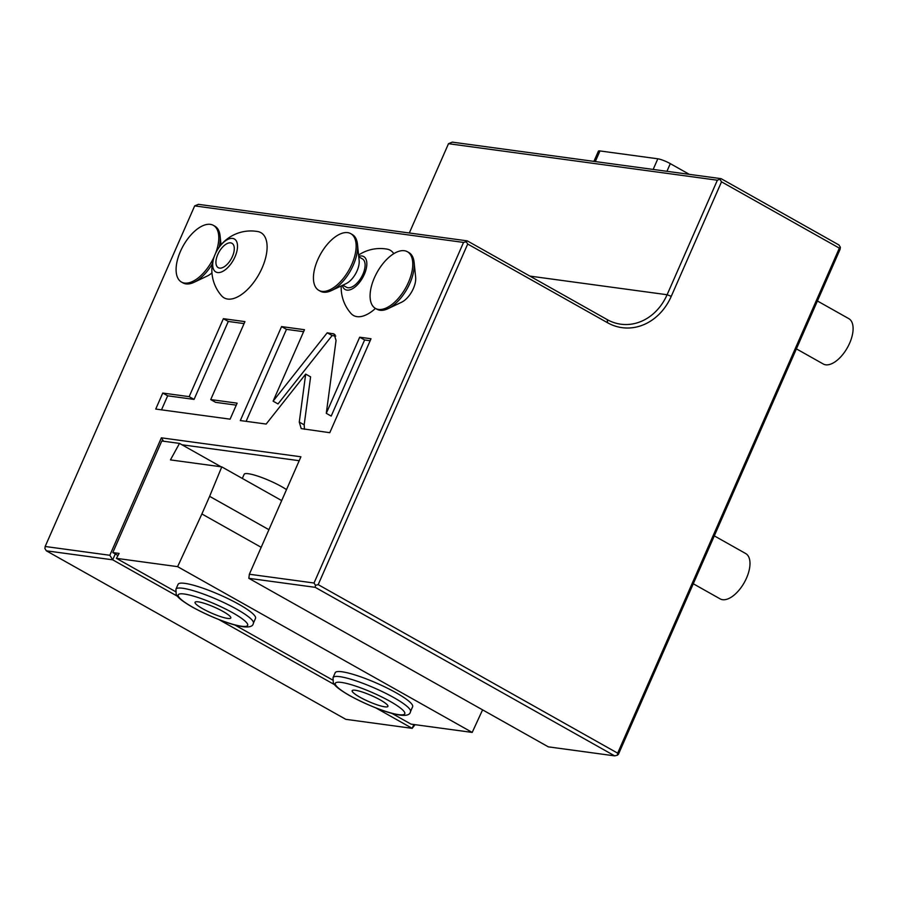 <?xml version="1.0" encoding="UTF-8"?>
<svg xmlns="http://www.w3.org/2000/svg" width="898" height="898" viewBox="0 0 898 898"><rect width="100%" height="100%" fill="white"/><g stroke="black" fill="none" stroke-linecap="round" stroke-linejoin="round"><path stroke-width="1.35" d="M409.308 232.997L448.506 143.691L452.255 142.131L721.116 178.668L838.945 244.974L840.371 247.242L839.349 248.14L721.521 181.834L671.255 296.34A55.306 46.965 -82.3 0 1 607.62 322.775L467.701 244.043L318.184 584.632L617.667 753.164L839.349 248.14M593.915 161.382L598.405 151.156A9.755 1.639 23.7 0 1 599.976 150.943L657.83 158.8A9.755 1.639 23.7 0 1 670.301 163.638L689.338 174.347M415.056 724.664L412.182 728.345L376.049 708.017M175.469 591.58L116.414 558.343L119.12 553.426L112.822 552.573L161.797 440.997L179.499 443.399L221.031 466.769M181.946 444.779L299.202 460.708M242.325 478.432L244.144 474.301A26.02 4.389 23.7 0 1 257.67 476.086A26.02 4.389 23.7 0 1 281.579 486.615A26.02 4.389 23.7 0 1 286.507 489.612M391.842 713.338L410.992 724.114L472.202 732.42L482.585 709.858M281.691 500.59L221.772 466.87L170.44 459.899L179.499 443.399M268.917 529.697L209.627 496.336L221.772 466.87M261.183 547.32L201.893 513.959L209.627 496.336M472.202 732.42L177.624 566.66L201.893 513.959M332.574 679.988L234.737 624.929M116.414 558.343L177.624 566.66M396.029 692.74A42.296 7.128 23.7 0 1 412.631 706.726L410.476 711.62A42.296 7.128 -156.3 0 0 393.874 697.634A42.296 7.128 -156.3 0 0 355.024 680.527A42.296 7.128 -156.3 0 0 333.035 677.631L335.179 672.737A42.296 7.128 23.7 0 1 357.18 675.633A42.296 7.128 23.7 0 1 396.029 692.74M238.924 604.332A42.296 7.128 23.7 0 1 255.526 618.318L253.382 623.212A42.296 7.128 -156.3 0 0 236.769 609.226A42.296 7.128 -156.3 0 0 197.919 592.119A42.296 7.128 -156.3 0 0 175.929 589.223L178.073 584.329A42.296 7.128 23.7 0 1 200.074 587.225A42.296 7.128 23.7 0 1 238.924 604.332M112.822 552.573L117.986 555.48M413.866 724.495L412.182 728.345L345.809 719.332L46.337 550.811L44.9 548.532L45.169 546.489L194.675 205.889L463.536 242.426L466.264 241.764L467.701 244.043M334.55 684.669L218.944 619.609M177.445 596.261L112.699 559.824L115.281 553.954M448.506 143.691L717.367 180.217L721.116 178.668M717.367 180.217L667.102 294.735A52.05 44.204 -82.3 0 1 620.821 324.2A52.05 44.204 -82.3 0 1 607.205 319.609L467.286 240.866L466.264 241.764M721.521 181.834L720.095 179.555M617.667 753.164L617.397 755.207L618.419 754.309L840.101 249.285L840.371 247.242M617.397 755.207L614.67 755.869L548.308 746.844L248.836 578.323L249.363 574.237L300.92 456.79L161.382 437.831L109.825 555.278L45.169 546.489M463.536 242.426L314.031 583.015L249.363 574.237M341.206 285.946A39.041 39.041 0 0 0 350.983 313.436A37.435 18.735 -60.6 0 0 375.465 308.418A32.53 16.276 119.4 0 1 375.757 274.9A32.53 16.276 119.4 0 1 404.313 250.71A32.53 16.276 -60.6 0 1 407.378 251.721L408.859 252.551A32.53 16.276 -60.6 0 1 414.113 262.373A32.53 16.276 -60.6 0 1 388.071 308.654A32.53 16.276 -60.6 0 1 380.011 310.259A32.53 16.276 119.4 0 1 376.947 309.249L375.476 308.418A32.53 16.276 119.4 0 0 378.541 309.428A32.53 16.276 -60.6 0 0 407.097 285.238A32.53 16.276 -60.6 0 0 407.378 251.721M393.784 253.663A37.435 18.735 -60.6 0 0 387.173 249.15A39.041 39.041 0 0 0 358.594 255.054M221.66 295.869A37.435 18.735 -60.6 0 0 262.115 267.952A37.435 18.735 -60.6 0 0 257.838 231.572A39.041 39.041 0 0 0 221.66 295.869M414.113 262.373L415.651 277.246A17.567 8.789 119.4 0 1 401.586 302.233L388.071 308.654M211.95 272.835A17.567 8.789 119.4 0 1 207.595 275.877L194.08 282.298A32.53 16.276 -60.6 0 0 212.332 263.844M299.27 422.082L301.212 428.593L329.779 432.701L371.02 338.748L359.694 337.21L326.288 413.327L336.043 340.477L334.09 333.966L327.209 332.799L273.104 401.17L304.478 329.712L281.568 326.591L240.316 420.556L266.156 424.058L305.69 374.096L299.27 422.082L304.175 424.844L304.478 429.266M210.727 399.576L244.941 321.619L223.377 318.689L189.152 396.647L162.751 393.055L155.736 409.061L230.101 419.164L237.128 403.157L210.727 399.576L215.632 402.338L236.253 405.144M314.031 583.015L315.467 585.294L318.184 584.632M614.67 755.869L315.198 587.337L315.467 585.294M315.198 587.337L248.836 578.323M467.286 240.866L198.424 204.34L194.675 205.889M109.825 555.278L112.699 559.824L46.337 550.811M163.526 441.232L161.382 437.831M342.374 285.396A18.903 9.451 119.4 0 0 351.893 289.044A18.903 9.451 119.4 0 0 364.319 274.395A18.903 9.451 -60.6 0 0 358.717 256.345M358.773 256.828L362.41 258.882A16.265 8.138 119.4 0 1 362.264 275.641A16.265 8.138 119.4 0 1 347.986 287.73A16.265 8.138 119.4 0 1 346.46 287.225L342.823 285.182M331.441 290.582L346.123 283.611A16.265 8.138 -60.6 0 0 359.144 260.476L357.483 244.301A32.53 16.276 -60.6 0 0 352.218 234.479L350.748 233.648A32.53 16.276 -60.6 0 0 347.683 232.638A32.53 16.276 119.4 0 0 319.116 256.828A32.53 16.276 119.4 0 0 318.835 290.357L320.317 291.176A32.53 16.276 119.4 0 0 323.381 292.187A32.53 16.276 -60.6 0 0 331.441 290.582A32.53 16.276 -60.6 0 0 357.483 244.301M350.748 233.648A32.53 16.276 -60.6 0 1 350.467 267.177A32.53 16.276 -60.6 0 1 321.911 291.367A32.53 16.276 119.4 0 1 318.835 290.357M234.995 256.828A18.903 9.451 -60.6 0 0 232.593 238.419A18.903 9.451 -60.6 0 0 215.217 254.134A18.903 9.451 119.4 0 0 217.619 272.543A18.903 9.451 119.4 0 0 234.995 256.828M232.425 256.48A13.986 6.993 119.4 0 1 218.248 267.671A13.986 6.993 119.4 0 1 217.787 254.482A13.986 6.993 119.4 0 1 231.965 243.291A13.986 6.993 119.4 0 1 232.425 256.48M194.08 282.298A32.53 16.276 -60.6 0 1 186.021 283.903A32.53 16.276 119.4 0 1 182.956 282.892L181.486 282.062A32.53 16.276 119.4 0 1 181.766 248.544A32.53 16.276 119.4 0 1 210.323 224.354A32.53 16.276 -60.6 0 1 213.387 225.364L214.869 226.195A32.53 16.276 -60.6 0 1 220.122 236.017A32.53 16.276 -60.6 0 1 219.191 247.186M181.486 282.062A32.53 16.276 119.4 0 0 184.55 283.072A32.53 16.276 -60.6 0 0 214.263 256.469M215.509 253.483A32.53 16.276 -60.6 0 0 213.387 225.364M305.69 374.096L310.596 376.857L304.175 424.844M281.568 326.591L286.473 329.353L246.097 421.342M303.614 331.688L286.473 329.353M273.104 401.17L278.021 403.932L332.125 335.56L327.209 332.799M335.74 336.054L332.125 335.56M326.288 413.327L331.194 416.088L364.61 339.972L359.694 337.21M370.156 340.724L364.61 339.972M244.076 323.594L228.283 321.45L194.069 399.408L167.668 395.816L161.505 409.847M162.751 393.055L167.668 395.816M189.152 396.647L194.069 399.408M223.377 318.689L228.283 321.45M817.416 300.987L848.79 318.633A26.02 13.021 -60.6 0 1 848.565 345.449A26.02 13.021 -60.6 0 1 825.711 364.801A26.02 13.021 119.4 0 1 823.264 363.993L796.391 348.873M714.303 535.87L745.677 553.527A26.02 13.021 -60.6 0 1 745.452 580.344A26.02 13.021 -60.6 0 1 722.598 599.696A26.02 13.021 119.4 0 1 720.151 598.887L693.278 583.767M380.247 699.924A19.52 3.289 -156.3 0 0 362.321 692.032A19.52 3.289 -156.3 0 0 352.162 690.697A19.52 3.289 -156.3 0 0 359.829 697.151A19.52 3.289 23.7 0 0 377.755 705.042A19.52 3.289 23.7 0 0 387.914 706.389A19.52 3.289 23.7 0 0 380.247 699.924M223.142 611.516A19.52 3.289 -156.3 0 0 205.215 603.624A19.52 3.289 -156.3 0 0 195.057 602.289A19.52 3.289 -156.3 0 0 202.724 608.743A19.52 3.289 23.7 0 0 220.65 616.634A19.52 3.289 23.7 0 0 230.808 617.981A19.52 3.289 23.7 0 0 223.142 611.516M666.933 171.305L670.301 163.638M653.16 169.43L657.83 158.8M595.307 161.573L599.976 150.943M671.255 296.34L667.102 294.735L529.865 276.09M607.62 322.775L607.205 319.609M332.889 333.573L335.044 334.774M389.889 701.237A37.952 6.398 -156.3 0 0 341.397 682.424A37.952 6.398 -156.3 0 0 350.186 695.838A37.952 6.398 -156.3 0 0 398.678 714.651A37.952 6.398 -156.3 0 0 389.889 701.237M232.784 612.829A37.952 6.398 -156.3 0 0 184.292 594.016A37.952 6.398 -156.3 0 0 193.081 607.43A37.952 6.398 -156.3 0 0 241.573 626.243A37.952 6.398 -156.3 0 0 232.784 612.829M221.031 244.828L220.122 236.017M333.035 677.631L333.293 682.738L334.281 684.321C334.909 685.23 337.019 688.306 349.782 695.703C375.611 709.555 409.286 721.801 410.476 711.62M175.929 589.223L176.188 594.33L177.175 595.913C177.804 596.822 179.914 599.898 192.677 607.295C218.506 621.147 252.181 633.393 253.382 623.212"/></g></svg>
